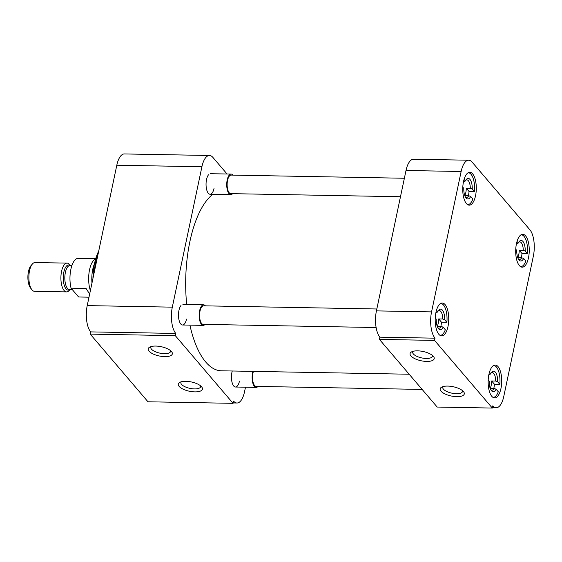 <?xml version="1.0" encoding="UTF-8"?>
<svg xmlns="http://www.w3.org/2000/svg" width="562" height="562" viewBox="0 0 562 562"><rect width="100%" height="100%" fill="white"/><g stroke="black" fill="none" stroke-linecap="round" stroke-linejoin="round"><path stroke-width="0.84" d="M155.758 346.066A12.336 4.742 -168.1 0 0 149.703 347.112A12.336 4.742 -168.1 0 0 151.178 352.922A12.336 4.742 -168.1 0 0 164.785 356.638A12.336 4.742 -168.1 0 0 171.649 351.735A12.336 4.742 -168.1 0 0 155.758 346.066M151.157 346.55A10.109 3.885 -168.1 0 0 150.806 347.26A10.109 3.885 -168.1 0 0 164.392 353.674A10.109 3.885 -168.1 0 0 170.581 351.426A10.109 3.885 -168.1 0 0 170.546 350.632M185.846 381.31A12.336 4.742 -168.1 0 0 179.791 382.35A12.336 4.742 -168.1 0 0 181.266 388.159A12.336 4.742 -168.1 0 0 194.873 391.883A12.336 4.742 -168.1 0 0 201.737 386.972A12.336 4.742 -168.1 0 0 185.846 381.31M181.245 381.788A10.109 3.885 -168.1 0 0 180.894 382.497A10.109 3.885 -168.1 0 0 194.48 388.911A10.109 3.885 -168.1 0 0 200.669 386.663A10.109 3.885 -168.1 0 0 200.634 385.876M98.125 253.855A36.839 15.181 91 0 0 95.645 262.496A36.839 15.181 91 0 0 94.226 272.38M214.038 188.389A10.278 4.236 -89 0 1 208.2 193.11A10.278 4.236 -89 0 1 206.521 179.58A10.278 4.236 -89 0 1 208.53 174.782M239.447 381.148A10.278 4.236 -89 0 1 233.602 385.869A10.278 4.236 -89 0 1 231.923 372.339A10.278 4.236 -89 0 1 232.261 370.997M186.493 319.125A10.278 4.236 -89 0 1 180.648 323.853A10.278 4.236 -89 0 1 178.969 310.315A10.278 4.236 -89 0 1 180.978 305.517M98.701 251.144A34.865 14.366 91 0 0 94.571 263.311A34.865 14.366 91 0 0 92.948 278.422M116.812 165.207L201.906 166.759A19.733 8.135 -89 0 1 209.486 155.491L124.392 153.939A19.733 8.135 91 0 0 116.812 165.207L87.222 305.602A19.733 8.135 91 0 0 90.686 331.889L90.215 334.116L147.989 401.781L233.082 403.333L233.553 401.106A19.733 8.135 -89 0 0 236.953 403.01A19.733 8.135 -89 0 0 244.533 391.735L245.489 387.204M209.486 155.491A19.733 8.135 -89 0 1 212.879 157.395L227.069 174.009M90.215 334.116L175.316 335.669L233.082 403.333M90.686 331.889L175.78 333.442A19.733 8.135 -89 0 1 172.316 307.154L87.222 305.602M201.906 166.759L172.316 307.154M175.78 333.442L175.316 335.669M212.815 194.312A90.454 37.282 91 0 0 189.886 241.597A90.454 37.282 91 0 0 186.689 304.513M189.907 325.131A90.454 37.282 91 0 0 221.33 370.801L409.164 374.229M516.457 243.69A16.446 6.779 91 0 0 522.175 267.182A16.446 6.779 91 0 0 528.498 257.789A16.446 6.779 91 0 0 522.779 234.298A16.446 6.779 91 0 0 516.457 243.69M463.502 181.667A16.446 6.779 91 0 0 469.221 205.158A16.446 6.779 91 0 0 475.536 195.766A16.446 6.779 91 0 0 469.825 172.274A16.446 6.779 91 0 0 463.502 181.667M435.95 312.402A16.446 6.779 91 0 0 441.669 335.893A16.446 6.779 91 0 0 447.991 326.501A16.446 6.779 91 0 0 442.273 303.009A16.446 6.779 91 0 0 435.95 312.402M488.912 374.425A16.446 6.779 91 0 0 494.63 397.917A16.446 6.779 91 0 0 500.946 388.525A16.446 6.779 91 0 0 495.227 365.033A16.446 6.779 91 0 0 488.912 374.425M456.751 396.66A12.336 4.742 -168.1 0 0 463.615 391.756A12.336 4.742 -168.1 0 0 447.724 386.087A12.336 4.742 -168.1 0 0 441.669 387.134A12.336 4.742 -168.1 0 0 443.144 392.943A12.336 4.742 -168.1 0 0 456.751 396.66M443.123 386.572A10.109 3.885 -168.1 0 0 442.772 387.281A10.109 3.885 -168.1 0 0 456.358 393.695A10.109 3.885 -168.1 0 0 462.554 391.447A10.109 3.885 -168.1 0 0 462.512 390.653M426.663 361.422A12.336 4.742 -168.1 0 0 433.527 356.519A12.336 4.742 -168.1 0 0 417.636 350.85A12.336 4.742 -168.1 0 0 411.581 351.889A12.336 4.742 -168.1 0 0 413.056 357.699A12.336 4.742 -168.1 0 0 426.663 361.422M413.035 351.327A10.109 3.885 -168.1 0 0 412.684 352.037A10.109 3.885 -168.1 0 0 426.27 358.458A10.109 3.885 -168.1 0 0 432.459 356.21A10.109 3.885 -168.1 0 0 432.424 355.416M472.122 162.123L529.896 229.788A19.733 8.135 -89 0 1 533.359 256.075L503.77 396.463A19.733 8.135 -89 0 1 496.19 407.738A19.733 8.135 -89 0 1 492.797 405.834L492.326 408.061L434.552 340.403L435.023 338.176A19.733 8.135 -89 0 1 431.56 311.889L461.142 171.494A19.733 8.135 -89 0 1 468.729 160.219A19.733 8.135 -89 0 1 472.122 162.123M468.729 160.219L413.597 159.215A19.733 8.135 91 0 0 406.01 170.49L461.142 171.494M431.56 311.889L376.428 310.884L406.01 170.49M376.428 310.884A19.733 8.135 91 0 0 379.891 337.165L435.023 338.176M492.326 408.061L437.194 407.057L379.42 339.399L434.552 340.403M379.42 339.399L379.891 337.165M521.269 234.783L521.086 234.775A15.933 6.568 -89 0 1 521.269 234.783A15.933 6.568 -89 0 1 527.395 253.595L522 253.497A15.933 6.568 -89 0 1 521.417 257.438A15.933 6.568 -89 0 1 521.353 257.726M515.754 249.219L516.752 250.385A10.278 4.236 -89 0 0 518.895 259.841A10.278 4.236 -89 0 0 523.644 258.464L525.828 261.021A15.933 6.568 -89 0 1 520.686 266.641A15.933 6.568 -89 0 1 520.496 266.634M516.478 243.62L517.567 243.641L518.319 242.96A10.278 4.236 -89 0 1 519.232 241.512A10.278 4.236 -89 0 1 525.21 251.031L527.395 253.595M522 253.497L519.211 250.231L523.257 250.308A8.795 3.625 91 0 0 519.787 241.892A8.795 3.625 91 0 0 518.677 242.292M519.211 250.231A8.795 3.625 -89 0 1 518.803 254.382A8.795 3.625 -89 0 1 517.714 257.544M517.026 241.449L518.319 242.96M523.644 258.464L521.691 257.733L517.757 257.663M523.257 250.308L525.21 251.031M521.691 257.733A8.795 3.625 -89 0 1 519.471 259.482A8.795 3.625 -89 0 1 518.375 259.047M493.717 365.518L493.541 365.518A15.933 6.568 -89 0 1 493.717 365.518A15.933 6.568 -89 0 1 499.843 384.331L494.448 384.232A15.933 6.568 -89 0 1 493.865 388.18A15.933 6.568 -89 0 1 493.801 388.461M488.202 379.954L489.2 381.127A10.278 4.236 -89 0 0 491.343 390.576A10.278 4.236 -89 0 0 496.091 389.199L498.276 391.756A15.933 6.568 -89 0 1 493.141 397.376A15.933 6.568 -89 0 1 492.944 397.369L493.141 397.376M488.926 374.355L490.015 374.376L490.767 373.695A10.278 4.236 -89 0 1 491.68 372.248A10.278 4.236 -89 0 1 497.658 381.774L499.843 384.331M494.448 384.232L491.666 380.966L495.705 381.043A8.795 3.625 91 0 0 492.242 372.627A8.795 3.625 91 0 0 491.132 373.028M491.666 380.966A8.795 3.625 -89 0 1 491.251 385.118A8.795 3.625 -89 0 1 490.162 388.279M489.474 372.184L490.767 373.695M496.091 389.199L494.138 388.468L490.204 388.398M495.705 381.043L497.658 381.774M494.138 388.468A8.795 3.625 -89 0 1 491.919 390.218A8.795 3.625 -89 0 1 490.823 389.782M440.573 303.501A15.933 6.568 -89 0 1 440.763 303.494A15.933 6.568 -89 0 1 446.888 322.307L441.493 322.209A15.933 6.568 -89 0 1 440.91 326.157A15.933 6.568 -89 0 1 440.847 326.438M435.241 317.93L436.245 319.104A10.278 4.236 -89 0 0 438.388 328.552A10.278 4.236 -89 0 0 443.137 327.175L445.322 329.732A15.933 6.568 -89 0 1 440.179 335.352A15.933 6.568 -89 0 1 439.99 335.345M435.972 312.332L437.06 312.353L437.812 311.671A10.278 4.236 -89 0 1 438.725 310.224A10.278 4.236 -89 0 1 444.704 319.75L446.888 322.307M441.493 322.209L438.704 318.942L442.751 319.019A8.795 3.625 91 0 0 439.28 310.603A8.795 3.625 91 0 0 438.17 311.004M438.704 318.942A8.795 3.625 -89 0 1 438.297 323.094A8.795 3.625 -89 0 1 437.208 326.262M436.519 310.161L437.812 311.671M443.137 327.175L441.184 326.445L437.243 326.374M442.751 319.019L444.704 319.75M441.184 326.445A8.795 3.625 -89 0 1 438.964 328.194A8.795 3.625 -89 0 1 437.868 327.758M468.125 172.759A15.933 6.568 -89 0 1 468.315 172.759A15.933 6.568 -89 0 1 474.44 191.572L469.045 191.473A15.933 6.568 -89 0 1 468.462 195.421A15.933 6.568 -89 0 1 468.399 195.702M462.793 187.195L463.791 188.368A10.278 4.236 -89 0 0 465.94 197.817A10.278 4.236 -89 0 0 470.689 196.44L472.874 198.997A15.933 6.568 -89 0 1 467.732 204.617A15.933 6.568 -89 0 1 467.542 204.61L467.732 204.617M463.517 181.596L464.612 181.617L465.357 180.936A10.278 4.236 -89 0 1 466.277 179.489A10.278 4.236 -89 0 1 472.256 189.015L474.44 191.572M469.045 191.473L466.256 188.207L470.303 188.284A8.795 3.625 91 0 0 466.832 179.868A8.795 3.625 91 0 0 465.722 180.269M466.256 188.207A8.795 3.625 -89 0 1 465.849 192.359A8.795 3.625 -89 0 1 464.753 195.52M464.072 179.426L465.357 180.936M470.689 196.44L468.736 195.709L464.795 195.639M470.303 188.284L472.256 189.015M468.736 195.709A8.795 3.625 -89 0 1 466.509 197.459A8.795 3.625 -89 0 1 465.42 197.023M253.441 371.384A9.273 3.822 91 0 0 252.963 373.147A9.273 3.822 91 0 0 256.188 386.396L422.139 389.424M258.014 386.424A10.278 4.236 -89 0 1 256.174 387.394A10.278 4.236 -89 0 1 252.598 372.711A10.278 4.236 -89 0 1 252.935 371.377M376.828 308.988L203.57 305.819A9.273 3.822 91 0 0 200.009 311.123A9.273 3.822 91 0 0 203.233 324.372L376.126 327.527M205.06 324.4A10.278 4.236 -89 0 1 203.219 325.37A10.278 4.236 -89 0 1 199.643 310.695A10.278 4.236 -89 0 1 203.592 304.822A10.278 4.236 -89 0 1 205.397 305.854M404.38 178.252L231.123 175.084A9.273 3.822 91 0 0 227.561 180.388A9.273 3.822 91 0 0 230.785 193.637L400.481 196.735M232.612 193.665A10.278 4.236 -89 0 1 230.764 194.635A10.278 4.236 -89 0 1 227.196 179.952A10.278 4.236 -89 0 1 231.144 174.08A10.278 4.236 -89 0 1 232.949 175.119M94.5 263.648A20.457 8.43 91 0 0 92.751 269.353A20.457 8.43 91 0 0 91.978 283.044M95.666 258.906A19.403 7.994 91 0 0 89.555 269.739A19.403 7.994 91 0 0 90.377 290.638M95.744 258.632L77.324 258.443A19.403 7.994 91 0 0 70.861 269.395A19.403 7.994 91 0 0 71.058 288.158L86.042 288.432L89.653 294.081M70.405 265.566L69.744 264.73A14.387 5.929 91 0 0 67.089 263.121A14.387 5.929 91 0 0 61.567 271.341A14.387 5.929 91 0 0 66.569 291.896A14.387 5.929 91 0 0 69.281 290.392L69.969 289.578M67.089 263.121L35.062 262.538A14.387 5.929 91 0 0 32.35 264.049A14.387 5.929 91 0 0 29.533 270.758A14.387 5.929 91 0 0 31.879 289.711A14.387 5.929 91 0 0 34.535 291.313L66.569 291.896M32.35 264.049L30.903 265.763A12.434 5.121 91 0 0 28.465 271.565A12.434 5.121 91 0 0 30.496 287.941L31.879 289.711M89 297.179L78.603 296.989L71.058 288.158M71.894 265.594L69.99 265.559A12.006 4.946 91 0 0 65.382 272.422A12.006 4.946 91 0 0 69.555 289.57L72.308 289.62M69.821 289.57A12.603 5.191 -89 0 1 64.412 285.798A12.603 5.191 -89 0 1 63.843 272.141A12.603 5.191 -89 0 1 70.257 265.566M233.167 402.94L236.953 403.01M496.19 407.738L492.41 407.668M256.174 387.394L235.499 387.021M203.219 325.37L182.545 324.998M203.592 304.822L182.917 304.442M230.764 194.635L210.09 194.262M231.144 174.08L210.469 173.707"/></g></svg>
